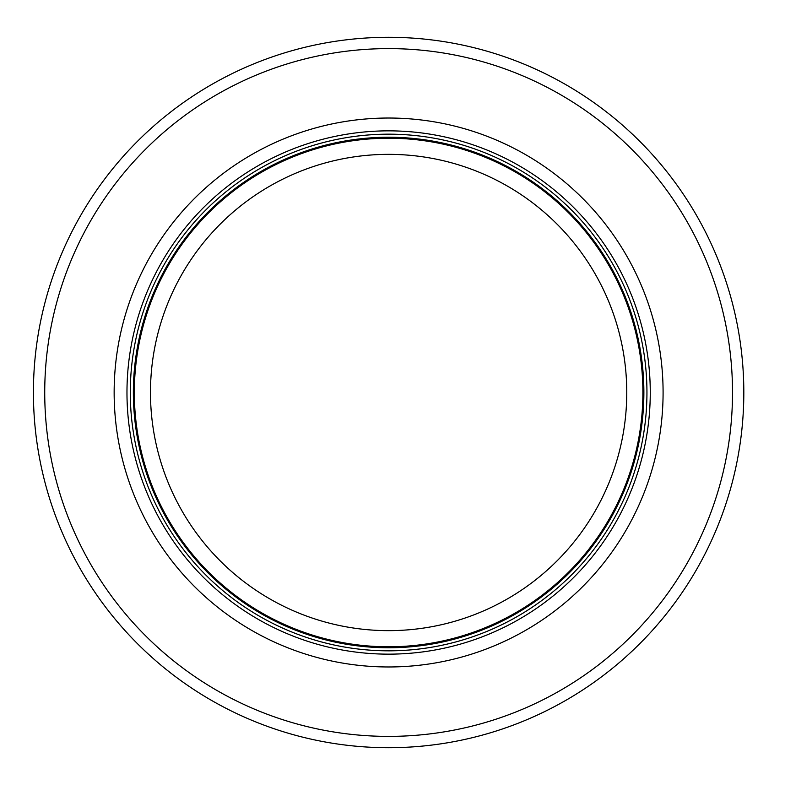 <?xml version="1.0" encoding="UTF-8"?>
<svg xmlns="http://www.w3.org/2000/svg" width="785" height="785" viewBox="0 0 785 785"><rect width="100%" height="100%" fill="white"/><g stroke="black" fill="none" stroke-linecap="round" stroke-linejoin="round"><path stroke-width="1.18" d="M642.905 392.5A254.291 254.291 0 0 0 261.474 172.278A254.291 254.291 0 0 0 261.474 612.722A254.291 254.291 0 0 0 642.905 392.5M646.948 392.5A258.324 258.324 0 0 0 259.452 168.785A258.324 258.324 0 0 0 259.452 616.215A258.324 258.324 0 0 0 646.948 392.5M663.089 392.5A274.465 274.465 0 0 0 251.386 154.802A274.465 274.465 0 0 0 251.386 630.198A274.465 274.465 0 0 0 663.089 392.5M743.817 392.5A355.193 355.193 0 0 0 211.018 84.888A355.193 355.193 0 0 0 211.018 700.112A355.193 355.193 0 0 0 743.817 392.5M626.764 392.5A238.14 238.14 0 0 1 269.549 598.739A238.14 238.14 0 0 1 269.549 186.261A238.14 238.14 0 0 1 626.764 392.5M643.877 392.5A255.262 255.262 0 0 0 260.993 171.434A255.262 255.262 0 0 0 260.993 613.566A255.262 255.262 0 0 0 643.877 392.5M650.265 392.5A261.64 261.64 0 0 0 257.794 165.91A261.64 261.64 0 0 0 257.794 619.09A261.64 261.64 0 0 0 650.265 392.5M732.513 392.5A343.899 343.899 0 0 0 216.67 94.681A343.899 343.899 0 0 0 216.67 690.319A343.899 343.899 0 0 0 732.513 392.5"/></g></svg>
